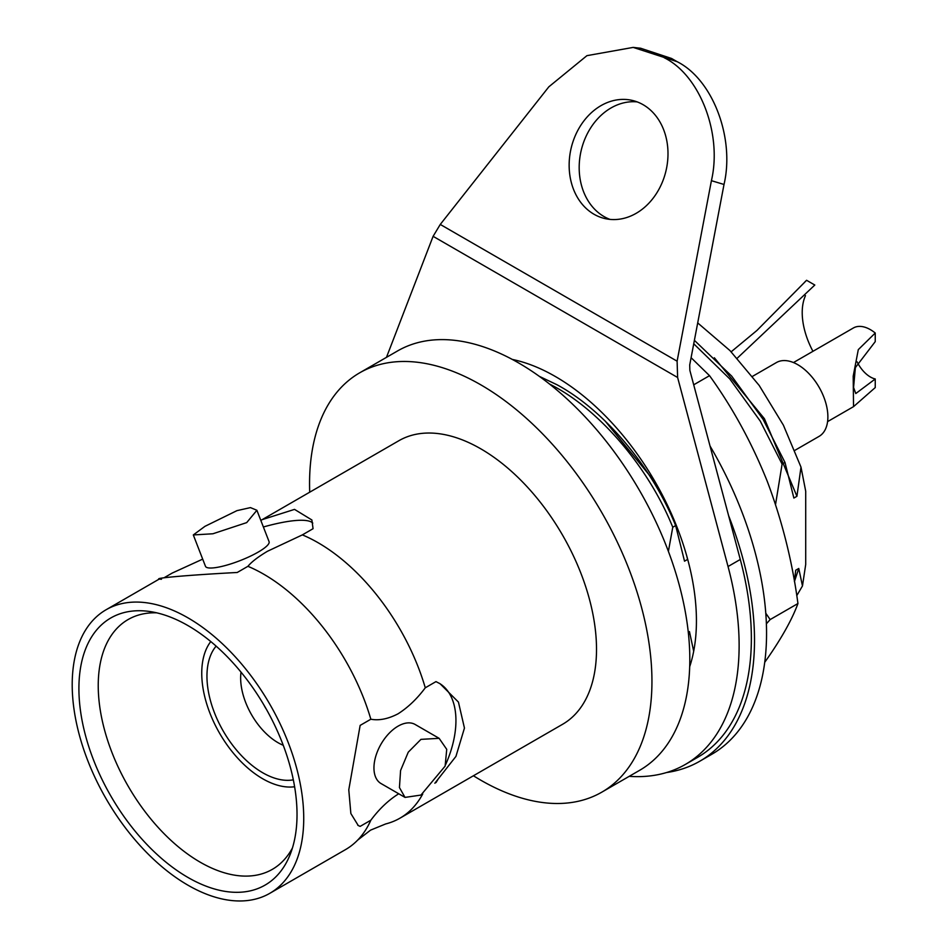 <?xml version="1.0" encoding="UTF-8"?>
<svg xmlns="http://www.w3.org/2000/svg" width="948" height="948" viewBox="0 0 948 948"><rect width="100%" height="100%" fill="white"/><g stroke="black" fill="none" stroke-linecap="round" stroke-linejoin="round"><path stroke-width="1.42" d="M434.859 783.238L455.941 756.397L464.449 728.064L458.441 702.089L440.085 683.745L435.973 681.612L425.285 687.798C417.12 698.747 408.043 707.421 398.065 713.797C388.194 718.94 379.117 720.753 370.846 719.224A163.72 94.527 -120 0 0 263.651 574.156A163.72 94.527 -120 0 0 247.926 566.312C251.493 561.939 257.998 556.926 267.431 551.286L302.365 534.885L313.065 528.7L311.88 519.978L294.532 509.384L262.418 519.563M202.694 559.13L172.192 573.078L164.205 577.688M269.825 893.312A163.72 94.527 -120 0 0 294.923 762.121A163.72 94.527 -120 0 0 187.965 617.847A163.72 94.527 -120 0 0 106.105 609.742A163.72 94.527 -120 0 0 81.018 740.933A163.72 94.527 -120 0 0 187.965 885.195A163.72 94.527 -120 0 0 269.825 893.312L345.51 849.609A163.72 94.527 -120 0 0 357.633 840.141A163.72 94.527 -120 0 0 370.846 820.21C379.141 809.094 388.218 800.432 398.065 794.199M793.476 362.551L853.366 327.984A34.104 19.695 60 0 1 870.418 329.667A34.104 19.695 60 0 1 875.241 333.021L858.295 349.634L853.2 376.178L853.532 406.645L875.241 387.578L875.241 378.975A23.878 13.782 60 0 1 870.418 377.008A23.878 13.782 60 0 1 857.111 361.828M752.451 376.392L776.424 362.551A42.624 24.612 60 0 1 797.742 364.672A42.624 24.612 60 0 1 825.59 402.236A42.624 24.612 60 0 1 819.06 436.388L794.874 450.347M246.705 522.609L212.897 533.771L193.309 534.945L204.946 526.341L236.964 510.64L250.462 507.607L256.896 510.273L246.705 522.609M193.309 534.945L205.479 566.312A34.104 7.205 -21.2 0 0 225.221 565.553A34.104 7.205 -21.2 0 0 258.164 552.115A34.104 7.205 -21.2 0 0 269.066 541.64L256.896 510.273M420.959 795.064L405.021 797.398L399.44 787.551L400.577 770.523L408.244 752.191L420.959 739.369L439.125 738.326L446.733 749.347L445.122 766.114L420.959 795.064M439.125 738.326L415.117 724.462A34.104 19.695 120 0 0 398.065 726.156A34.104 19.695 120 0 0 375.787 756.208A34.104 19.695 120 0 0 381.013 783.534L405.021 797.398M473.419 775.76A242.107 139.783 -120 0 0 480.755 780.168A242.107 139.783 -120 0 0 601.802 792.161L639.663 770.297A242.107 139.783 -120 0 0 676.777 576.289A242.107 139.783 -120 0 0 518.615 362.942A242.107 139.783 -120 0 0 397.556 350.95L359.695 372.813A242.107 139.783 -120 0 0 309.712 492.19M601.802 792.161A242.107 139.783 -120 0 0 638.916 598.152A242.107 139.783 -120 0 0 480.755 384.805A242.107 139.783 -120 0 0 359.695 372.813M263.84 704.862A25.987 15.002 -120 0 0 266.305 709.151M241.017 672.12A52.839 30.502 -120 0 0 278.013 742.687A52.839 30.502 -120 0 0 283.251 745.282M216.132 646.121A78.826 45.516 -120 0 0 213.632 710.597A78.826 45.516 -120 0 0 262.691 772.739A78.826 45.516 -120 0 0 293.323 779.837M210.776 641.547A86.185 49.758 -120 0 0 209.496 712.007A86.185 49.758 -120 0 0 262.691 778.758A86.185 49.758 -120 0 0 294.615 786.757M156.669 612.823A144.226 83.27 -120 0 0 129.082 618.997A144.226 83.27 -120 0 0 105.738 734.238A144.226 83.27 -120 0 0 200.218 862.206A144.226 83.27 -120 0 0 273.297 868.783A144.226 83.27 -120 0 0 292.434 847.974M187.965 625.597A154.228 89.041 -120 0 0 149.049 611.413A154.228 89.041 -120 0 0 80.722 712.446A154.228 89.041 -120 0 0 187.965 877.457A154.228 89.041 -120 0 0 289.851 855.274A154.228 89.041 -120 0 0 187.965 625.597M357.633 840.141L370.561 830.14L385.682 823.942A163.72 94.527 -120 0 0 399.949 818.183A163.72 94.527 -120 0 0 422.737 793.974M399.949 818.183L562.614 724.272A163.72 94.527 -120 0 0 587.701 593.081A163.72 94.527 -120 0 0 480.755 448.807A163.72 94.527 -120 0 0 398.895 440.702L260.83 520.416M425.285 687.798A163.72 94.527 -120 0 0 318.09 542.718A163.72 94.527 -120 0 0 302.365 534.885M370.846 719.224L360.145 725.398L348.781 789.814L350.855 813.514L358.237 825.518L360.145 826.383L370.846 820.21M539.293 376.332L556.879 384.698C604.303 410.14 652.058 466.949 675.651 525.571L672.76 527.242L668.399 551.38M549.378 383.928L553.988 386.369C601.411 411.811 649.167 468.62 672.76 527.242M694.386 340.332L731.678 376.095L763.152 419.443L784.991 462.446L782.1 464.117L775.547 504.454M693.735 343.78L729.794 378.939L760.26 421.113L782.1 464.117M697.704 322.913L730.007 350.618L759.206 385.469L783.38 425.142L801.001 467.127L805.705 491.218L805.705 564.463L802.47 585.959L796.758 595.652M686.707 555.824L687.596 559.415L684.527 561.18L675.651 525.571M714.354 357.775L764.42 418.708L796.924 496.29L793.867 498.056L784.991 462.446M794.4 581.42L795.716 570.234L798.773 568.468L794.424 581.562M605.014 420.888L655.815 483.018M688.284 632.257L689.445 631.581L688.556 634.876M689.445 631.581L693.687 651.252M801.001 467.127L796.924 496.29M798.773 568.468L802.47 585.959M161.492 579.252C147.639 578.647 187.396 575.081 237.225 572.485L247.926 566.312M312.769 523.106A81.848 17.301 -21.2 0 0 263.378 526.981M435.973 782.598A81.848 47.258 120 0 0 438.035 779.244M445.655 764.55A81.848 47.258 120 0 0 439.41 683.366M357.787 825.246A81.848 47.258 120 0 0 360.145 826.383M875.241 378.975L855.783 393.539L853.567 387.483L855.38 367.587L875.241 341.624L875.241 333.021M805.48 295.634A59.949 34.614 -120 0 0 812.946 351.317M731.169 351.803L756.883 330.496L804.105 282.824A68.612 39.615 60 0 1 806.594 280.288L814.806 285.028L737.212 358.226M756.883 330.496L806.594 280.288M766.387 623.796L770.167 619.565L797.943 603.532C792.267 619.008 782.088 637.34 767.406 658.516L764.74 662.285M693.711 384.805L709.531 375.669C732.721 407.806 752.013 443.154 767.406 481.703C782.112 520.76 792.291 561.37 797.943 603.532M770.167 619.565L765.794 613.261M691.092 357.692L709.531 375.669M643.159 104.73A60.636 48.763 -77 0 0 632.233 100.405A60.636 48.763 -77 0 0 573.054 141.489A60.636 48.763 -77 0 0 593.981 214.236A60.636 48.763 -77 0 0 604.907 218.561A60.636 48.763 -77 0 0 664.086 177.489A60.636 48.763 -77 0 0 643.159 104.73M637.175 101.898A60.636 48.763 -77 0 0 582.131 146.869A60.636 48.763 -77 0 0 604.018 216.559A60.636 48.763 -77 0 0 610.002 219.391M689.694 666.717A199.507 115.182 -120 0 0 555.362 376.51A199.507 115.182 -120 0 0 512.276 359.422M677.619 377.494L728.04 566.525L740.281 559.462L689.871 370.419L689.706 364.992L724.011 184.469L711.415 180.677L677.109 361.188L677.619 377.494L433.106 236.325L440.263 224.439L548.845 86.813L586.931 55.659L633.193 47.4L677.062 61.644L671.551 58.468L664.074 57.615M386.464 357.36L433.106 236.325M629.211 776.341A259.871 150.033 -120 0 0 685.297 764.467A259.871 150.033 -120 0 0 728.04 566.525M685.297 764.467L697.55 757.393A259.871 150.033 -120 0 0 740.281 559.462M633.193 47.4L640.67 48.241L671.551 58.468M677.062 61.644C712.623 79.312 734.984 137.804 724.011 184.469M711.415 180.677C722.388 134.012 700.027 75.52 664.465 57.852M666.515 772.549A264.302 152.592 -120 0 0 699.766 761.232A264.302 152.592 -120 0 0 728.633 515.736M699.766 761.232L711.818 754.264A264.302 152.592 -120 0 0 710.028 445.998M440.263 224.439L677.109 361.188M853.532 406.645L827.58 421.623M159.501 578.92L106.105 609.742"/></g></svg>
